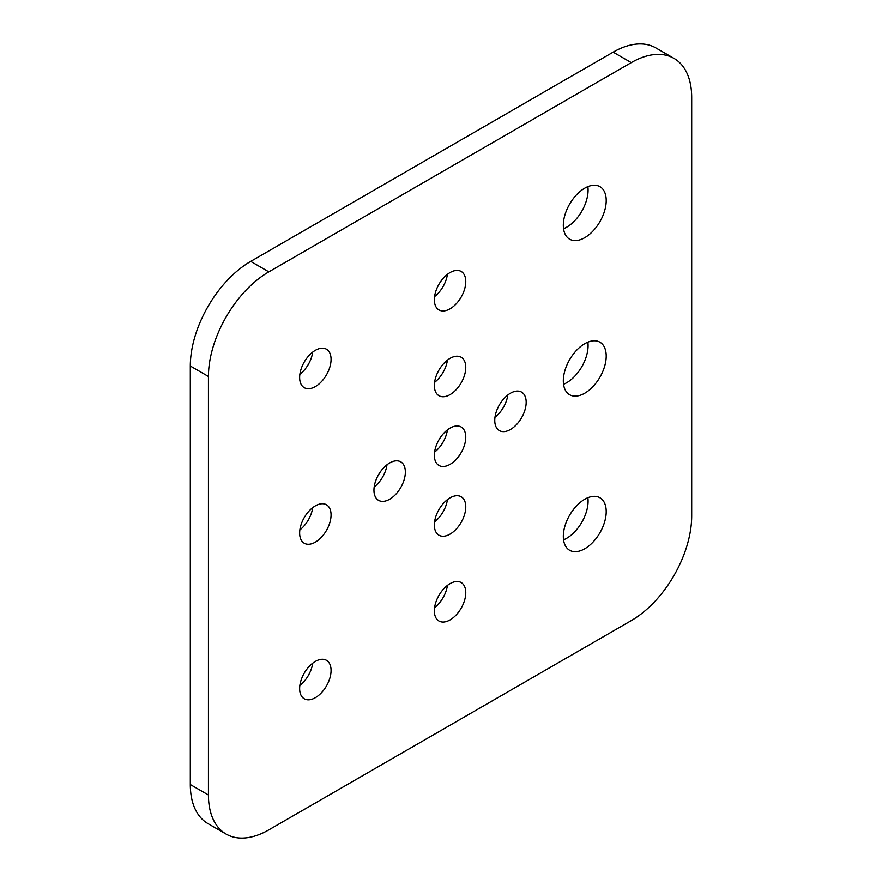 <?xml version="1.0" encoding="UTF-8"?>
<svg xmlns="http://www.w3.org/2000/svg" width="882" height="882" viewBox="0 0 882 882"><rect width="100%" height="100%" fill="white"/><g stroke="black" fill="none" stroke-linecap="round" stroke-linejoin="round"><path stroke-width="1.32" d="M299.869 374.343A22.215 12.822 120 0 0 312.713 352.105M315.359 386.592A22.215 12.822 120 0 0 329.868 367.022A22.215 12.822 120 0 0 326.461 349.217A22.215 12.822 120 0 0 315.359 350.319A22.215 12.822 120 0 0 300.839 369.9A22.215 12.822 120 0 0 304.246 387.694A22.215 12.822 120 0 0 315.359 386.592M299.869 529.895A22.215 12.822 120 0 0 312.713 507.646M315.359 542.143A22.215 12.822 120 0 0 329.868 522.563A22.215 12.822 120 0 0 326.461 504.769A22.215 12.822 120 0 0 315.359 505.871A22.215 12.822 120 0 0 300.839 525.44A22.215 12.822 120 0 0 304.246 543.235A22.215 12.822 120 0 0 315.359 542.143M299.869 685.435A22.215 12.822 120 0 0 312.713 663.198M315.359 697.684A22.215 12.822 120 0 0 329.868 678.115A22.215 12.822 120 0 0 326.461 660.309A22.215 12.822 120 0 0 315.359 661.412A22.215 12.822 120 0 0 300.839 680.981A22.215 12.822 120 0 0 304.246 698.787A22.215 12.822 120 0 0 315.359 697.684M434.583 296.572A22.215 12.822 120 0 0 447.417 274.335M450.063 308.821A22.215 12.822 120 0 0 464.571 289.252A22.215 12.822 120 0 0 461.165 271.447A22.215 12.822 120 0 0 450.063 272.549A22.215 12.822 120 0 0 435.554 292.118A22.215 12.822 120 0 0 438.96 309.924A22.215 12.822 120 0 0 450.063 308.821M434.583 607.665A22.215 12.822 120 0 0 447.417 585.428M450.063 619.914A22.215 12.822 120 0 0 464.571 600.344A22.215 12.822 120 0 0 461.165 582.539A22.215 12.822 120 0 0 450.063 583.641A22.215 12.822 120 0 0 435.554 603.211A22.215 12.822 120 0 0 438.96 621.016A22.215 12.822 120 0 0 450.063 619.914M563.543 228.747A30.33 17.508 120 0 0 566.641 227.214A30.33 17.508 120 0 0 587.864 186.62M584.766 237.677A30.33 17.508 120 0 0 604.578 210.952A30.33 17.508 120 0 0 599.925 186.653A30.33 17.508 120 0 0 584.766 188.153A30.33 17.508 120 0 0 564.954 214.877A30.33 17.508 120 0 0 569.607 239.176A30.33 17.508 120 0 0 584.766 237.677M563.543 384.287A30.33 17.508 120 0 0 566.641 382.755A30.33 17.508 120 0 0 587.864 342.172M584.766 393.218A30.33 17.508 120 0 0 604.578 366.493A30.33 17.508 120 0 0 599.925 342.194A30.33 17.508 120 0 0 584.766 343.693A30.33 17.508 120 0 0 564.954 370.418A30.33 17.508 120 0 0 569.607 394.728A30.33 17.508 120 0 0 584.766 393.218M563.543 539.828A30.33 17.508 120 0 0 566.641 538.307A30.33 17.508 120 0 0 587.864 497.713M584.766 548.769A30.33 17.508 120 0 0 604.578 522.045A30.33 17.508 120 0 0 599.925 497.746A30.33 17.508 120 0 0 584.766 499.245A30.33 17.508 120 0 0 564.954 525.97A30.33 17.508 120 0 0 569.607 550.269A30.33 17.508 120 0 0 584.766 548.769M434.583 521.868A22.215 12.822 120 0 0 447.417 499.631M450.063 534.117A22.215 12.822 120 0 0 464.571 514.548A22.215 12.822 120 0 0 461.165 496.742A22.215 12.822 120 0 0 450.063 497.845A22.215 12.822 120 0 0 435.554 517.425A22.215 12.822 120 0 0 438.96 535.22A22.215 12.822 120 0 0 450.063 534.117M374.177 486.996A22.215 12.822 120 0 0 387.011 464.748M389.657 499.245A22.215 12.822 120 0 0 404.165 479.665A22.215 12.822 120 0 0 400.759 461.87A22.215 12.822 120 0 0 389.657 462.973A22.215 12.822 120 0 0 375.148 482.542A22.215 12.822 120 0 0 378.554 500.337A22.215 12.822 120 0 0 389.657 499.245M494.989 417.252A22.215 12.822 120 0 0 507.823 395.004M510.469 429.49A22.215 12.822 120 0 0 524.977 409.921A22.215 12.822 120 0 0 521.571 392.115A22.215 12.822 120 0 0 510.469 393.218A22.215 12.822 120 0 0 495.96 412.798A22.215 12.822 120 0 0 499.366 430.592A22.215 12.822 120 0 0 510.469 429.49M434.583 382.369A22.215 12.822 120 0 0 447.417 360.132M450.063 394.618A22.215 12.822 120 0 0 464.571 375.037A22.215 12.822 120 0 0 461.165 357.243A22.215 12.822 120 0 0 450.063 358.346A22.215 12.822 120 0 0 435.554 377.915A22.215 12.822 120 0 0 438.96 395.72A22.215 12.822 120 0 0 450.063 394.618M434.583 452.124A22.215 12.822 120 0 0 447.417 429.876M450.063 464.362A22.215 12.822 120 0 0 464.571 444.793A22.215 12.822 120 0 0 461.165 426.998A22.215 12.822 120 0 0 450.063 428.101A22.215 12.822 120 0 0 435.554 447.67A22.215 12.822 120 0 0 438.96 465.464A22.215 12.822 120 0 0 450.063 464.362M691.686 97.472A85.433 49.326 120 0 0 673.991 58.366A85.433 49.326 120 0 0 631.28 62.6L268.845 271.854A85.433 49.326 120 0 0 208.439 376.482L208.439 794.991A85.433 49.326 120 0 0 226.134 834.096A85.433 49.326 120 0 0 268.845 829.863L631.28 620.608A85.433 49.326 120 0 0 691.686 515.981L691.686 97.472M673.991 58.366L655.866 47.904A85.433 49.326 120 0 0 613.155 52.137L250.72 261.392A85.433 49.326 120 0 0 190.314 366.019L190.314 784.528A85.433 49.326 120 0 0 208.009 823.634L226.134 834.096M631.28 62.6L613.155 52.137M268.845 271.854L250.72 261.392M208.439 376.482L190.314 366.019M208.439 794.991L190.314 784.528"/></g></svg>
